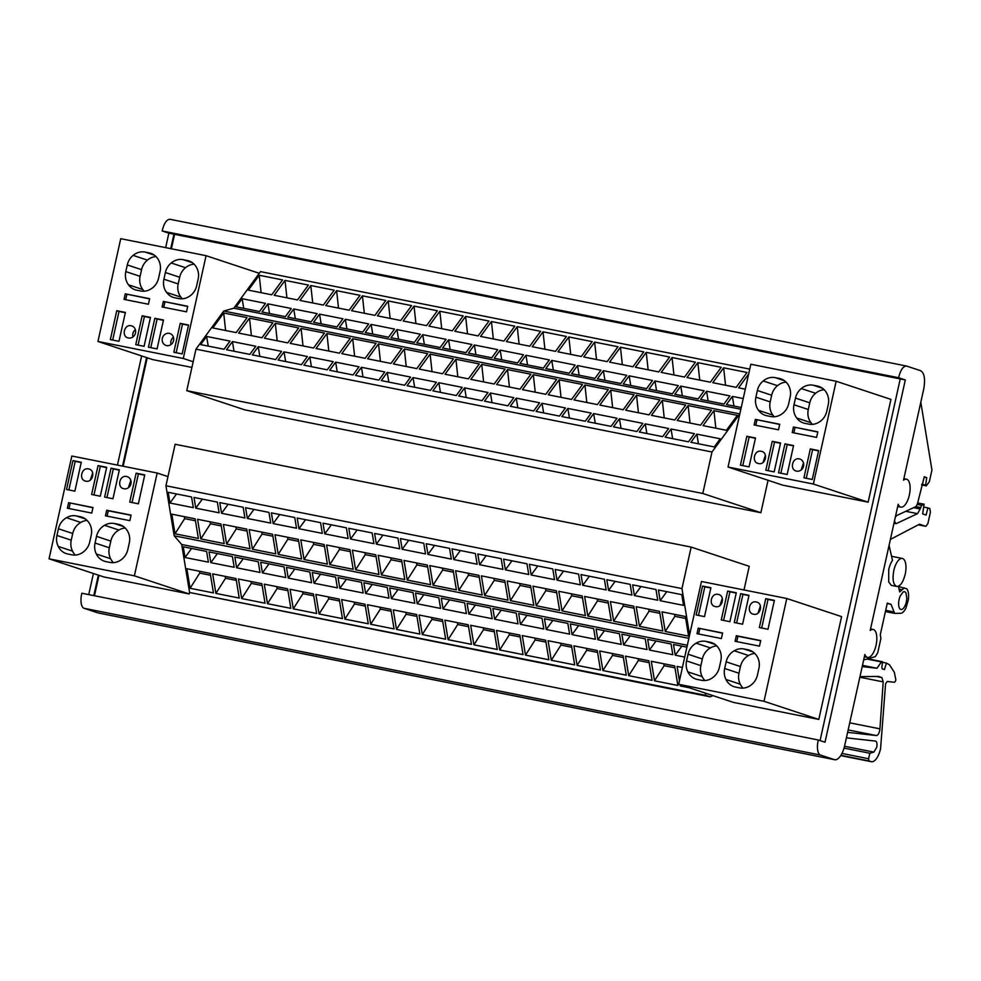<?xml version="1.0" encoding="UTF-8"?>
<svg xmlns="http://www.w3.org/2000/svg" width="981" height="981" viewBox="0 0 981 981"><rect width="100%" height="100%" fill="white"/><g stroke="black" fill="none" stroke-linecap="round" stroke-linejoin="round"><path stroke-width="1.47" d="M756.265 601.991C749.141 600.176 746.271 613.15 753.555 614.216C760.68 616.019 763.549 603.045 756.265 601.991L756.878 602.15M752.942 614.045L753.555 614.216M760.41 605.939L758.031 613.113M718.178 594.4C711.053 592.585 708.172 605.559 715.468 606.614C722.58 608.428 725.462 595.455 718.178 594.4L718.791 594.56M714.842 606.454L715.468 606.614M722.31 598.349L719.944 605.522M126.635 476.521C119.523 474.706 116.641 487.68 123.925 488.746A6.266 5.69 -71.7 0 0 127.26 476.68A6.266 5.69 -71.7 0 0 126.635 476.521M123.312 488.575L123.925 488.746M130.78 480.469L128.413 487.643M88.548 468.93C81.423 467.115 78.554 480.089 85.838 481.144C92.962 482.959 95.831 469.985 88.548 468.93L89.161 469.09M85.224 480.984L85.838 481.144M92.692 472.879L90.313 480.052M758.558 463.547C765.683 465.362 768.564 452.388 761.268 451.321C754.144 449.519 751.274 462.492 758.558 463.547L757.945 463.388M761.881 451.493L761.268 451.321M796.658 471.138A6.266 5.69 -71.7 0 0 799.981 459.083A6.266 5.69 -71.7 0 0 799.368 458.912C792.243 457.109 789.362 470.083 796.658 471.138L796.045 470.978M128.474 337.991A6.266 5.69 -71.7 0 0 131.797 325.925A6.266 5.69 -71.7 0 0 131.184 325.766C124.06 323.951 121.178 336.924 128.474 337.991L127.861 337.82M166.562 345.582A6.266 5.69 -71.7 0 0 169.885 333.515A6.266 5.69 -71.7 0 0 162.417 338.016A6.266 5.69 -71.7 0 0 166.562 345.582M906.751 366.109C903.293 365.876 900.57 369.739 898.608 377.722L905.316 379.941L825.009 742.225L818.289 739.993A13.035 5.432 101.3 0 0 818.154 740.618A13.035 5.432 101.3 0 0 820.521 755.051L834.365 759.625A16.873 7.026 101.3 0 0 834.708 759.723A16.873 7.026 101.3 0 0 844.666 745.683L864.874 654.523A14.249 5.935 101.3 0 0 867.584 657.405A14.249 5.935 101.3 0 0 876.045 645.302A14.249 5.935 101.3 0 0 873.151 629.459A14.249 5.935 101.3 0 0 870.208 630.464L898.179 504.283A14.249 5.935 101.3 0 0 900.889 507.14A14.249 5.935 101.3 0 0 909.338 495.049A14.249 5.935 101.3 0 0 906.456 479.194A14.249 5.935 101.3 0 0 903.526 480.187L923.71 389.138C925.451 379.12 924.409 372.964 920.583 370.683L906.481 366.036L170.289 219.352C166.831 219.106 164.121 222.981 162.147 230.964L168.855 233.184L165.654 247.641M905.389 604.946A9.111 3.801 101.3 0 0 906.37 601.758L906.849 598.398L905.917 592.732L904.715 591.666L903.243 591.85L900.092 596.166L899.111 599.354A9.111 3.801 101.3 0 0 898.645 602.714A9.111 3.801 101.3 0 0 899.577 608.379A9.111 3.801 101.3 0 0 900.779 609.446A9.111 3.801 101.3 0 0 900.963 609.495A9.111 3.801 101.3 0 0 902.25 609.262A9.111 3.801 101.3 0 0 905.389 604.946M889.068 545.387L892.489 560.396A14.286 5.947 101.3 0 0 888.737 569.556L888.7 581.978L891.337 585.363L896.609 586.43C893.188 584.639 892.256 579.354 893.814 570.574A14.286 5.947 101.3 0 1 902.287 558.447A14.286 5.947 101.3 0 1 902.397 558.471A14.286 5.947 101.3 0 1 905.193 574.326C903.047 582.481 900.178 586.515 896.609 586.43M840.729 755.578L871.116 761.636A15.402 6.426 101.3 0 0 871.435 761.722A15.402 6.426 101.3 0 0 880.582 748.65L885.573 683.843L887.204 681.452L894.206 682.236A2.808 1.177 101.3 0 0 895.837 679.833L894.316 672.23L889.46 664.775L886.419 663.07L884.457 669.594L882.238 668.858L881.858 667.423L882.471 661.758L867.903 658.754M871.116 761.636L868.958 760.925L868.602 758.742L869.816 753.249L873.85 752.108L876.683 747.363A5.616 2.342 101.3 0 0 875.555 741.096A5.616 2.342 101.3 0 0 875.469 741.084L846.395 737.847M848.148 729.925L876.389 735.554C877.762 735.443 878.853 733.849 879.65 730.771A5.616 2.342 101.3 0 0 879.932 728.846L883.194 681.881L881.894 677.577L878.412 676.424L859.969 676.645M148.695 622.996L783.574 749.509A17.094 7.125 101.3 0 1 783.476 749.484L148.597 622.96A17.094 7.125 101.3 0 0 148.695 622.996L97.904 612.867A16.873 7.026 101.3 0 0 98.247 612.966A16.873 7.026 101.3 0 0 98.615 613.015M170.731 248.647L173.944 234.201L900.239 378.936L820.067 740.581M887.192 603.573L891.067 604.345L887.302 603.094L880.288 634.732L880.901 638.472L877.762 652.659L875.383 656.632L863.66 659.955M891.067 604.345L894.635 613.395L885.426 611.555M898.449 586.515L906.738 588.784C908.455 590.918 908.97 594.694 908.296 600.09L905.904 608.134C904.237 611.457 902.508 613.174 900.705 613.284L894.635 613.395M904.372 587.877L899.687 591.935L898.388 586.246M890.392 539.403L919.455 524.222L925.868 526.343L918.277 524.835M913.569 507.668L920.166 508.98L921.723 505.301L924.077 504.197L922.655 513.934L926.076 515.062L927.94 507.913L929.816 508.526L930.417 512.18L927.891 523.572L925.868 526.343M920.166 508.98L917.542 513.652L896.07 523.695L894.439 521.132M895.322 517.183L896.634 515.589L915.96 506.552L917.407 503.976L924.274 476.803L926.726 477.612L924.163 477.109M920.803 402.222L931.95 470.022L929.363 481.659L926.285 485.889L925.647 485.031L926.726 477.612M876.389 735.554L847.621 732.341M862.201 666.59L877.014 668.257L881.661 661.488M927.94 507.913L923.661 507.054M924.077 504.197L917.64 502.922M921.723 505.301L917.174 504.393M925.647 485.031L921.772 484.258M869.816 753.249L844.028 748.111M868.602 758.742L841.956 753.42M926.285 485.889L921.625 484.957M868.958 760.925L840.889 755.333M882.422 662.273L886.419 663.07M877.014 668.257L862.471 665.351M881.097 661.856L866.922 659.036M898.608 377.722L162.147 230.964M173.944 234.201L168.855 233.184M905.316 379.941L900.239 378.936M818.289 739.993L81.84 593.235A13.035 5.432 101.3 0 0 81.693 593.861A13.035 5.432 101.3 0 0 84.072 608.294L97.904 612.867M920.497 507.508L915.886 506.588M893.863 612.622L885.561 610.967M259.254 273.294L206.059 255.685L120.737 238.69L97.941 341.474L152.729 359.61L191.92 367.421M97.941 341.474L183.275 358.482L193.171 361.756M206.059 255.685L183.275 358.482M180.234 323.35L173.833 352.253L182.159 353.908L188.573 325.018L180.234 323.35L182.503 324.11L176.163 352.719M188.499 325.3L182.503 324.11M173.416 337.305A6.266 5.69 -71.7 0 0 171.037 344.478M157.07 348.905L163.484 320.014L154.839 318.298L148.438 347.188L157.07 348.905M154.839 318.298L157.107 319.046L150.767 347.654M163.41 320.296L157.107 319.046M194.115 264.183A15.904 14.433 -71.7 0 0 185.507 267.715L171.209 262.982A15.819 14.359 -71.7 0 0 165.372 272.534L163.901 279.193A15.819 14.359 -71.7 0 0 166.598 292.412A15.635 14.188 -71.7 0 0 173.245 297.366A15.635 14.188 -71.7 0 0 174.777 297.77L178.836 298.58A15.635 14.188 -71.7 0 0 188.597 296.789A15.819 14.359 -71.7 0 0 196.678 285.729L198.162 279.058A15.819 14.359 -71.7 0 0 196.862 268.095A15.904 14.433 -71.7 0 0 188.843 260.897A15.904 14.433 -71.7 0 0 187.285 260.492L183.214 259.683A15.904 14.433 -71.7 0 0 171.209 262.982M185.507 267.715A15.819 14.359 -71.7 0 0 179.67 277.255L178.186 283.926A15.819 14.359 -71.7 0 0 180.896 297.133L166.598 292.412M180.896 297.133A15.635 14.188 -71.7 0 0 182.282 298.8M135.317 329.714A6.266 5.69 -71.7 0 0 132.95 336.888M142.147 315.759L135.746 344.662L144.072 346.318L150.473 317.427L142.147 315.759L144.415 316.52L138.076 345.116M150.412 317.709L144.415 316.52M116.751 310.707L110.35 339.598L118.983 341.314L125.384 312.424L116.751 310.707L119.02 311.455L112.68 340.064M125.323 312.706L119.02 311.455M156.016 256.593A15.904 14.433 -71.7 0 0 147.42 260.124A15.819 14.359 -71.7 0 0 141.571 269.665L140.099 276.335A15.819 14.359 -71.7 0 0 142.797 289.542L128.511 284.809A15.635 14.188 -71.7 0 0 135.145 289.775A15.635 14.188 -71.7 0 0 136.678 290.18L140.749 290.989A15.635 14.188 -71.7 0 0 150.51 289.199A15.819 14.359 -71.7 0 0 158.591 278.138L160.062 271.467A15.819 14.359 -71.7 0 0 158.775 260.505A15.904 14.433 -71.7 0 0 150.743 253.306A15.904 14.433 -71.7 0 0 149.186 252.902L145.127 252.092A15.904 14.433 -71.7 0 0 133.122 255.391A15.819 14.359 -71.7 0 0 127.285 264.931L125.801 271.602A15.819 14.359 -71.7 0 0 128.511 284.809M142.797 289.542A15.635 14.188 -71.7 0 0 144.195 291.21M147.42 260.124L133.122 255.391M125.261 293.834L149.639 298.69L148.413 304.245L124.035 299.389L125.261 293.834L149.603 298.898M126.856 294.361L125.666 299.72M187.739 306.28L186.5 311.835L162.123 306.979L163.361 301.425L187.739 306.28M163.361 301.425L187.69 306.489M164.943 301.952L163.753 307.311M836.155 381.253L750.821 364.245L728.037 467.042L782.826 485.178L868.148 502.174L890.944 399.39L836.155 381.253L813.359 484.038L868.148 502.174M728.037 467.042L813.359 484.038M810.331 448.918L803.93 477.808L812.256 479.476L818.657 450.573L810.331 448.918L812.599 449.666L806.259 478.274M818.595 450.868L812.599 449.666M803.513 462.873L801.134 470.034M787.167 474.473L793.568 445.582L784.935 443.853L778.534 472.756L787.167 474.473M784.935 443.853L787.203 444.614L780.864 473.21M793.506 445.865L787.203 444.614M824.199 389.739A15.904 14.433 -71.7 0 0 815.603 393.283L801.305 388.55A15.819 14.359 -71.7 0 0 795.468 398.09L793.985 404.761A15.819 14.359 -71.7 0 0 796.695 417.967A15.635 14.188 -71.7 0 0 803.341 422.934A15.635 14.188 -71.7 0 0 804.874 423.338L808.933 424.148A15.635 14.188 -71.7 0 0 818.694 422.357A15.819 14.359 -71.7 0 0 826.775 411.297L828.258 404.626A15.819 14.359 -71.7 0 0 826.958 393.663A15.904 14.433 -71.7 0 0 818.939 386.465A15.904 14.433 -71.7 0 0 817.369 386.048L813.31 385.239A15.904 14.433 -71.7 0 0 801.305 388.55M815.603 393.283A15.819 14.359 -71.7 0 0 809.766 402.823L808.283 409.494A15.819 14.359 -71.7 0 0 810.98 422.701L796.695 417.967M810.98 422.701A15.635 14.188 -71.7 0 0 812.378 424.368M765.413 455.282L763.046 462.443M772.243 441.327L765.83 470.218L774.168 471.886L780.569 442.983L772.243 441.327L774.512 442.075L768.16 470.684M780.508 443.277L774.512 442.075M746.848 436.263L740.434 465.153L749.067 466.882L755.48 437.992L746.848 436.263L749.116 437.023L742.776 465.619M755.419 438.274L749.116 437.023M786.112 382.149A15.904 14.433 -71.7 0 0 777.504 385.68A15.819 14.359 -71.7 0 0 771.667 395.233L770.195 401.903A15.819 14.359 -71.7 0 0 772.893 415.11L758.595 410.377A15.635 14.188 -71.7 0 0 765.241 415.331A15.635 14.188 -71.7 0 0 766.774 415.736L770.833 416.545A15.635 14.188 -71.7 0 0 780.594 414.767A15.819 14.359 -71.7 0 0 788.687 403.706L790.159 397.035A15.819 14.359 -71.7 0 0 788.871 386.073A15.904 14.433 -71.7 0 0 780.839 378.874A15.904 14.433 -71.7 0 0 779.282 378.458L775.223 377.648A15.904 14.433 -71.7 0 0 763.218 380.959A15.819 14.359 -71.7 0 0 757.369 390.499L755.897 397.17A15.819 14.359 -71.7 0 0 758.595 410.377M772.893 415.11A15.635 14.188 -71.7 0 0 774.279 416.766M777.504 385.68L763.218 380.959M755.358 419.402L779.736 424.258L778.509 429.813L754.119 424.957L755.358 419.402L779.687 424.454M756.94 419.917L755.762 425.276M817.823 431.848L816.597 437.403L792.219 432.547L793.445 426.993L817.823 431.848M793.445 426.993L817.786 432.045M795.039 427.52L793.85 432.866M189.554 592.23L189.174 593.959L134.372 575.822L157.168 473.026L167.972 476.607M134.372 575.822L49.05 558.814L103.839 576.951L189.174 593.959M157.168 473.026L71.834 456.018L49.05 558.814M74.875 491.15L81.276 462.259L72.95 460.592L66.536 489.482L74.875 491.15M72.95 460.592L75.218 461.352L68.878 489.948M81.215 462.541L75.218 461.352M98.039 465.595L91.625 494.485L100.27 496.214L106.671 467.312L98.039 465.595L100.307 466.343L93.968 494.951M106.61 467.606L100.307 466.343M83.9 551.518A15.819 14.359 -71.7 0 0 89.737 541.978L91.208 535.307A15.819 14.359 -71.7 0 0 88.511 522.1A15.635 14.188 -71.7 0 0 81.864 517.134A15.635 14.188 -71.7 0 0 80.332 516.729L76.273 515.92A15.635 14.188 -71.7 0 0 66.512 517.71A15.819 14.359 -71.7 0 0 58.431 528.771L56.947 535.442A15.819 14.359 -71.7 0 0 58.247 546.405A15.904 14.433 -71.7 0 0 66.267 553.603A15.904 14.433 -71.7 0 0 67.824 554.02L71.895 554.829A15.904 14.433 -71.7 0 0 83.9 551.518M87.125 520.433A15.635 14.188 -71.7 0 0 80.81 522.444A15.819 14.359 -71.7 0 0 72.717 533.505L71.245 540.175A15.819 14.359 -71.7 0 0 72.533 551.138L58.247 546.405M72.533 551.138A15.904 14.433 -71.7 0 0 75.292 555.05M80.81 522.444L66.512 517.71M112.962 498.74L119.363 469.85L111.037 468.182L104.636 497.085L112.962 498.74M111.037 468.182L113.306 468.943L106.966 497.539M119.302 470.132L113.306 468.943M138.358 503.805L144.759 474.902L136.126 473.185L129.725 502.076L138.358 503.805M136.126 473.185L138.395 473.933L132.055 502.542M144.698 475.196L138.395 473.933M126.598 529.691A15.635 14.188 -71.7 0 0 119.964 524.725A15.635 14.188 -71.7 0 0 118.431 524.32L114.36 523.511A15.635 14.188 -71.7 0 0 104.599 525.301A15.819 14.359 -71.7 0 0 96.518 536.362L95.047 543.033A15.819 14.359 -71.7 0 0 96.334 553.995A15.904 14.433 -71.7 0 0 104.366 561.193A15.904 14.433 -71.7 0 0 105.923 561.61L109.982 562.42A15.904 14.433 -71.7 0 0 121.987 559.109A15.819 14.359 -71.7 0 0 127.824 549.568L129.308 542.898A15.819 14.359 -71.7 0 0 126.598 529.691M125.212 528.023A15.635 14.188 -71.7 0 0 118.897 530.034A15.819 14.359 -71.7 0 0 110.816 541.095L109.332 547.766A15.819 14.359 -71.7 0 0 110.632 558.729L96.334 553.995M110.632 558.729A15.904 14.433 -71.7 0 0 113.379 562.64M118.897 530.034L104.599 525.301M106.696 510.255L131.074 515.111L129.848 520.666L105.47 515.81L106.696 510.255L108.29 510.782L107.101 516.141M131.037 515.307L108.29 510.782M67.37 508.219L68.609 502.664L92.987 507.52L91.748 513.075L67.37 508.219M92.937 507.717L68.609 502.664M70.191 503.192L69.001 508.55M841.588 616.632L818.792 719.429L764.003 701.292L786.787 598.496L841.588 616.632M764.003 701.292L678.68 684.284L733.469 702.421L818.792 719.429M786.787 598.496L701.464 581.488L678.68 684.284M704.493 616.62L710.906 587.729L702.568 586.062L696.167 614.952L704.493 616.62M702.568 586.062L704.836 586.81L698.497 615.418M710.833 588.011L704.836 586.81M727.657 591.065L721.256 619.955L729.889 621.684L736.302 592.782L727.657 591.065L729.925 591.813L723.586 620.421M736.228 593.076L729.925 591.813M713.518 676.988A15.819 14.359 -71.7 0 0 719.355 667.448L720.839 660.777A15.819 14.359 -71.7 0 0 718.141 647.57A15.635 14.188 -71.7 0 0 711.495 642.604A15.635 14.188 -71.7 0 0 709.962 642.199L705.903 641.39A15.635 14.188 -71.7 0 0 696.142 643.18A15.819 14.359 -71.7 0 0 688.049 654.241L686.577 660.912A15.819 14.359 -71.7 0 0 687.865 671.875A15.904 14.433 -71.7 0 0 695.897 679.073A15.904 14.433 -71.7 0 0 697.454 679.49L701.513 680.299A15.904 14.433 -71.7 0 0 713.518 676.988M716.743 645.903A15.635 14.188 -71.7 0 0 710.428 647.914A15.819 14.359 -71.7 0 0 702.347 658.974L700.863 665.645A15.819 14.359 -71.7 0 0 702.163 676.608L687.865 671.875M702.163 676.608A15.904 14.433 -71.7 0 0 704.922 680.52M710.428 647.914L696.142 643.18M742.592 624.21L748.993 595.32L740.667 593.652L734.254 622.543L742.592 624.21M740.667 593.652L742.936 594.412L736.596 623.009M748.932 595.602L742.936 594.412M767.988 629.275L774.389 600.372L765.756 598.655L759.343 627.546L767.988 629.275M765.756 598.655L768.025 599.403L761.685 628.012M774.328 600.666L768.025 599.403M756.228 655.161A15.635 14.188 -71.7 0 0 749.582 650.195A15.635 14.188 -71.7 0 0 748.049 649.79L743.99 648.981A15.635 14.188 -71.7 0 0 734.229 650.771A15.819 14.359 -71.7 0 0 726.148 661.832L724.665 668.502A15.819 14.359 -71.7 0 0 725.965 679.465A15.904 14.433 -71.7 0 0 733.984 686.663A15.904 14.433 -71.7 0 0 735.542 687.08L739.613 687.889A15.904 14.433 -71.7 0 0 751.618 684.579A15.819 14.359 -71.7 0 0 757.455 675.038L758.926 668.368A15.819 14.359 -71.7 0 0 756.228 655.161M754.843 653.493A15.635 14.188 -71.7 0 0 748.528 655.504A15.819 14.359 -71.7 0 0 740.434 666.565L738.963 673.236A15.819 14.359 -71.7 0 0 740.25 684.198L725.965 679.465M740.25 684.198A15.904 14.433 -71.7 0 0 743.009 688.11M748.528 655.504L734.229 650.771M736.326 635.725L760.704 640.581L759.466 646.136L735.088 641.28L736.326 635.725L737.908 636.252L736.719 641.611M760.655 640.777L737.908 636.252M697 633.689L698.227 628.134L722.605 632.99L721.378 638.545L697 633.689M722.568 633.186L698.227 628.134M699.821 628.662L698.631 634.02M712.954 695.627L710.232 696.841L189.591 592.487L181.706 544.492L174.164 535.773L165.936 485.754L175.133 444.27L691.164 547.091L749.239 566.319L744.003 589.973M402.161 549.286L400.407 538.581L423.767 543.241L425.533 553.946L402.161 549.286L408.758 540.249M407.225 580.065L404 560.433L427.36 565.093L430.585 584.713L407.225 580.065L416.876 564.909L427.691 567.067M416.876 564.909L416.545 562.935M376.361 544.148L374.607 533.443L397.967 538.103L399.733 548.808L376.361 544.148L382.946 535.111M381.425 574.915L378.2 555.295L401.56 559.955L404.785 579.575L381.425 574.915L391.063 559.771L401.891 561.929M391.063 559.771L390.745 557.797M350.56 539.01L348.807 528.305L372.167 532.953L373.933 543.658L350.56 539.01L357.145 529.961M355.625 569.777L352.4 550.157L375.76 554.817L378.985 574.437L355.625 569.777L365.263 554.621L376.079 556.779M365.263 554.621L364.944 552.659M324.76 533.86L323.007 523.155L346.367 527.815L348.12 538.52L324.76 533.86L331.345 524.823M329.824 564.639L326.599 545.019L349.959 549.667L353.185 569.299L329.824 564.639L339.463 549.483L350.278 551.641M339.463 549.483L339.144 547.508M298.96 528.722L297.206 518.017L320.566 522.677L322.32 533.382L298.96 528.722L305.545 519.685M304.024 559.501L300.799 539.869L324.159 544.529L327.384 564.149L304.024 559.501L313.662 544.345L324.478 546.503M313.662 544.345L313.344 542.37M273.159 523.584L271.394 512.879L294.766 517.527L296.52 528.232L273.159 523.584L279.744 514.535M278.224 554.351L274.987 534.731L298.359 539.391L301.584 559.011L278.224 554.351L287.862 539.207L298.678 541.353M287.862 539.207L287.543 537.232M247.359 518.434L245.593 507.741L268.966 512.389L270.719 523.094L247.359 518.434L253.944 509.397M252.411 549.213L249.186 529.593L272.559 534.24L275.784 553.873L252.411 549.213L262.062 534.056L272.877 536.215M262.062 534.056L261.743 532.094M221.559 513.296L219.793 502.591L243.165 507.251L244.919 517.956L221.559 513.296L228.144 504.259M226.611 544.075L223.386 524.443L246.758 529.102L249.983 548.722L226.611 544.075L236.262 528.918L247.077 531.077M236.262 528.918L235.931 526.944M195.759 508.158L193.993 497.453L217.353 502.113L219.119 512.805L195.759 508.158L202.344 499.121M200.811 538.925L197.586 519.305L220.946 523.964L224.183 543.584L200.811 538.925L210.461 523.78L221.277 525.926M210.461 523.78L210.13 521.806M169.958 503.02L168.192 492.315L191.553 496.962L193.318 507.668L169.958 503.02L176.543 493.97M175.01 533.787L171.785 514.167L195.145 518.814L198.383 538.446L175.01 533.787L184.661 518.63L195.477 520.788M184.661 518.63L184.33 516.668M415.478 593.064L438.838 597.723L440.592 608.428L417.232 603.769L415.478 593.064M417.232 603.769L423.817 594.731M422.296 634.548L419.083 615.001L442.443 619.661L445.656 639.195L422.296 634.548L431.934 619.391L442.75 621.549M431.934 619.391L431.628 617.503M389.665 587.926L413.038 592.585L414.791 603.278L391.431 598.631L389.665 587.926M391.431 598.631L398.016 589.581M396.496 629.397L393.283 609.863L416.643 614.523L419.856 634.057L396.496 629.397L406.134 614.253L416.95 616.399M406.134 614.253L405.827 612.365M363.865 582.788L387.237 587.435L388.991 598.14L365.631 593.48L363.865 582.788M365.631 593.48L372.216 584.443M370.683 624.259L367.483 604.725L390.843 609.373L394.055 628.919L370.683 624.259L380.334 609.103L391.149 611.261M380.334 609.103L380.027 607.214M338.065 577.637L361.437 582.297L363.191 593.002L339.831 588.342L338.065 577.637M339.831 588.342L346.416 579.305M344.883 619.121L341.67 599.575L365.042 604.235L368.255 623.769L344.883 619.121L354.533 603.965L365.349 606.123M354.533 603.965L354.227 602.076M312.265 572.499L335.625 577.159L337.39 587.864L314.03 583.205L312.265 572.499M314.03 583.205L320.615 574.167M319.083 613.971L315.87 594.437L339.242 599.097L342.455 618.631L319.083 613.971L328.733 598.827L339.549 600.985M328.733 598.827L328.427 596.939M286.464 567.361L309.824 572.009L311.59 582.714L288.23 578.067L286.464 567.361M288.23 578.067L294.815 569.017M293.282 608.833L290.069 589.299L313.442 593.946L316.642 613.493L293.282 608.833L302.933 593.677L313.748 595.835M302.933 593.677L302.614 591.801M260.664 562.211L284.024 566.871L285.79 577.576L262.43 572.916L260.664 562.211M262.43 572.916L269.015 563.879M267.482 603.695L264.269 584.149L287.629 588.808L290.842 608.355L267.482 603.695L277.132 588.539L287.948 590.697M277.132 588.539L276.814 586.65M234.864 557.073L258.224 561.733L259.99 572.438L236.617 567.778L234.864 557.073M236.617 567.778L243.214 558.741M241.682 598.557L238.469 579.011L261.829 583.67L265.042 603.205L241.682 598.557L251.332 583.401L262.148 585.559M251.332 583.401L251.013 581.512M209.063 551.935L232.423 556.583L234.189 567.288L210.817 562.64L209.063 551.935M210.817 562.64L217.402 553.591M215.881 593.407L212.669 573.873L236.029 578.532L239.241 598.067L215.881 593.407L225.52 578.263L236.347 580.409M225.52 578.263L225.213 576.374M183.263 546.797L206.623 551.445L208.389 562.15L185.017 557.49L183.263 546.797M185.017 557.49L191.602 548.453M190.081 588.269L186.868 568.735L210.228 573.382L213.441 592.929L190.081 588.269L199.719 573.112L210.535 575.271M199.719 573.112L199.413 571.224M689.594 635.014L681.967 588.588L691.164 547.091M710.232 696.841L705.621 695.321L705.253 693.077M681.967 588.588L165.936 485.754M705.621 695.321L189.591 592.487M174.164 535.773L688.858 638.337M660.176 600.703L658.423 589.998L681.783 594.658L683.549 605.363L660.176 600.703L666.761 591.666M688.601 636.129L665.241 631.482L662.016 611.85L685.376 616.509L688.601 636.129M634.376 595.565L632.622 584.86L655.982 589.52L657.748 600.225L634.376 595.565L640.961 586.528M662.8 630.991L639.44 626.332L636.215 606.712L659.575 611.371L662.8 630.991M608.576 590.427L606.822 579.722L630.182 584.369L631.936 595.075L608.576 590.427L615.161 581.377M637 625.853L613.64 621.194L610.415 601.574L633.775 606.221L637 625.853M582.775 585.277L581.022 574.572L604.382 579.231L606.135 589.937L582.775 585.277L589.36 576.239M611.2 620.703L587.84 616.056L584.615 596.423L607.975 601.083L611.2 620.703M556.975 580.139L555.209 569.434L578.582 574.093L580.335 584.799L556.975 580.139L563.56 571.101M585.399 615.565L562.039 610.905L558.802 591.285L582.174 595.945L585.399 615.565M531.175 575.001L529.409 564.296L552.781 568.943L554.535 579.648L531.175 575.001L537.76 565.951M559.599 610.427L536.227 605.768L533.002 586.148L556.374 590.807L559.599 610.427M505.374 569.851L503.609 559.145L526.981 563.805L528.734 574.51L505.374 569.851L511.959 560.813M533.799 605.289L510.427 600.63L507.202 581.01L530.574 585.657L533.799 605.289M479.574 564.713L477.808 554.007L501.168 558.667L502.934 569.372L479.574 564.713L486.159 555.675M507.999 600.139L484.626 595.492L481.401 575.859L504.761 580.519L507.999 600.139M453.774 559.575L452.008 548.87L475.368 553.529L477.134 564.222L453.774 559.575L460.359 550.525M482.186 595.001L458.826 590.341L455.601 570.721L478.961 575.381L482.186 595.001M427.974 554.424L426.208 543.732L449.568 548.379L451.334 559.084L427.974 554.424L434.558 545.387M456.386 589.863L433.026 585.203L429.801 565.583L453.161 570.231L456.386 589.863M181.706 544.492L687.325 645.253M684.713 657.074L675.247 655.185L673.481 644.48L686.908 647.153M688.92 687.681L680.311 685.964L680.103 684.763M679.453 680.777L677.098 666.418L682.396 667.472M649.447 650.047L647.681 639.342L671.053 644.002L672.807 654.695L649.447 650.047L656.031 640.998M677.871 685.474L654.499 680.814L651.298 661.28L674.658 665.94L677.871 685.474M623.646 644.897L621.88 634.204L645.253 638.852L647.006 649.557L623.646 644.897L630.231 635.86M652.071 680.336L628.698 675.676L625.486 656.142L648.858 660.789L652.071 680.336M597.846 639.759L596.08 629.054L619.44 633.714L621.206 644.419L597.846 639.759L604.431 630.722M626.27 675.186L602.898 670.538L599.685 650.992L623.058 655.651L626.27 675.186M572.046 634.621L570.28 623.916L593.64 628.576L595.406 639.281L572.046 634.621L578.631 625.584M600.458 670.048L577.098 665.388L573.885 645.854L597.257 650.513L600.458 670.048M546.245 629.483L544.48 618.778L567.84 623.426L569.605 634.131L546.245 629.483L552.83 620.433M574.658 664.91L551.297 660.25L548.085 640.716L571.445 645.363L574.658 664.91M520.433 624.333L518.679 613.628L542.039 618.288L543.805 628.993L520.433 624.333L527.03 615.295M548.857 659.759L525.497 655.112L522.284 635.565L545.644 640.225L548.857 659.759M494.632 619.195L492.879 608.49L516.239 613.15L518.005 623.855L494.632 619.195L501.217 610.157M523.057 654.621L499.697 649.962L496.484 630.427L519.844 635.087L523.057 654.621M468.832 614.057L467.079 603.352L490.439 607.999L492.204 618.704L468.832 614.057L475.417 605.007M497.257 649.483L473.897 644.824L470.684 625.289L494.044 629.937L497.257 649.483M443.032 608.907L441.278 598.202L464.638 602.861L466.392 613.566L443.032 608.907L449.617 599.869M471.456 644.345L448.096 639.686L444.884 620.139L468.244 624.799L471.456 644.345M665.241 631.482L674.879 616.326L685.707 618.484M674.879 616.326L674.56 614.351M639.44 626.332L649.079 611.188L659.894 613.333M649.079 611.188L648.76 609.213M613.64 621.194L623.278 606.037L634.094 608.195M623.278 606.037L622.96 604.075M587.84 616.056L597.478 600.899L608.294 603.057M597.478 600.899L597.159 598.925M562.039 610.905L571.678 595.761L582.493 597.92M571.678 595.761L571.359 593.787M536.227 605.768L545.877 590.623L556.693 592.769M545.877 590.623L545.559 588.649M510.427 600.63L520.077 585.473L530.893 587.631M520.077 585.473L519.746 583.511M484.626 595.492L494.277 580.335L505.092 582.493M494.277 580.335L493.946 578.361M458.826 590.341L468.477 575.197L479.292 577.343M468.477 575.197L468.145 573.223M433.026 585.203L442.676 570.047L453.492 572.205M442.676 570.047L442.345 568.085M675.247 655.185L681.832 646.148M680.311 685.964L680.9 685.02M654.499 680.814L664.149 665.67L674.965 667.816M664.149 665.67L663.843 663.781M628.698 675.676L638.349 660.52L649.164 662.678M638.349 660.52L638.042 658.631M602.898 670.538L612.549 655.382L623.364 657.54M612.549 655.382L612.242 653.493M577.098 665.388L586.748 650.244L597.564 652.39M586.748 650.244L586.43 648.355M551.297 660.25L560.948 645.093L571.764 647.252M560.948 645.093L560.629 643.217M525.497 655.112L535.148 639.955L545.963 642.114M535.148 639.955L534.829 638.067M499.697 649.962L509.335 634.817L520.163 636.976M509.335 634.817L509.029 632.929M473.897 644.824L483.535 629.679L494.35 631.825M483.535 629.679L483.228 627.791M448.096 639.686L457.735 624.529L468.55 626.687M457.735 624.529L457.428 622.641M749.742 369.114L260.48 271.614L233.834 308.181L223.729 311.051L195.967 349.162L186.77 390.659L244.845 409.874L760.876 512.707L702.801 493.48L186.77 390.659M229.995 341.094L224.048 349.248L200.688 344.601L206.623 336.446L229.995 341.094M206.623 336.446L208.217 346.097M223.705 313L247.065 317.648L236.176 332.608L212.816 327.948L223.705 313L225.605 330.499M255.796 346.244L249.848 354.399L226.488 349.739L232.423 341.584L255.796 346.244M232.423 341.584L234.018 351.235M249.505 318.138L272.877 322.798L261.976 337.746L238.616 333.086L249.505 318.138L251.406 335.637M281.596 351.382L275.649 359.536L252.289 354.877L258.236 346.722L281.596 351.382M258.236 346.722L259.818 356.385M275.305 323.276L298.678 327.936L287.776 342.884L264.416 338.224L275.305 323.276L277.206 340.775M307.396 356.52L301.449 364.674L278.089 360.027L284.036 351.86L307.396 356.52M284.036 351.86L285.618 361.523M301.106 328.427L324.478 333.074L313.589 348.022L290.217 343.375L301.106 328.427L303.006 345.925M333.197 361.658L327.262 369.825L303.889 365.165L309.837 357.01L333.197 361.658M309.837 357.01L311.418 366.661M326.918 333.565L350.278 338.212L339.389 353.172L316.017 348.513L326.918 333.565L328.819 351.063M358.997 366.808L353.062 374.963L329.69 370.303L335.637 362.148L358.997 366.808M335.637 362.148L337.219 371.799M352.719 338.703L376.079 343.362L365.19 358.31L341.817 353.65L352.719 338.703L354.619 356.201M384.797 371.946L378.862 380.101L355.49 375.441L361.437 367.286L384.797 371.946M361.437 367.286L363.019 376.949M378.519 343.84L401.879 348.5L390.99 363.448L367.63 358.801L378.519 343.84L380.42 361.351M410.598 377.084L404.663 385.239L381.302 380.591L387.237 372.437L410.598 377.084M387.237 372.437L388.819 382.087M404.319 348.991L427.679 353.638L416.79 368.598L393.43 363.939L404.319 348.991L406.22 366.489M436.398 382.234L430.463 390.389L407.103 385.729L413.038 377.575L436.398 382.234M413.038 377.575L414.632 387.225M430.119 354.129L453.48 358.788L442.59 373.736L419.23 369.077L430.119 354.129L432.02 371.627M462.198 387.372L456.263 395.527L432.903 390.867L438.838 382.713L462.198 387.372M438.838 382.713L440.432 392.375M455.92 359.267L479.28 363.926L468.391 378.874L445.031 374.227L455.92 359.267L457.82 376.765M259.56 311.517L236.2 306.857L242.135 298.702L265.508 303.362L259.56 311.517M242.135 298.702L243.729 308.353M259.217 275.256L282.577 279.916L271.737 294.803L248.377 290.143L259.217 275.256L261.105 292.681M285.361 316.655L262.001 311.995L267.936 303.84L291.308 308.5L285.361 316.655M267.936 303.84L269.53 313.503M285.017 280.394L308.377 285.054L297.537 299.941L274.177 295.281L285.017 280.394L286.918 297.819M311.161 321.793L287.801 317.145L293.736 308.978L317.108 313.638L311.161 321.793M293.736 308.978L295.33 318.641M310.818 285.545L334.19 290.192L323.338 305.079L299.978 300.431L310.818 285.545L312.718 302.957M336.961 326.943L313.601 322.283L319.548 314.128L342.909 318.776L336.961 326.943M319.548 314.128L321.13 323.779M336.618 290.683L359.99 295.33L349.138 310.217L325.778 305.569L336.618 290.683L338.519 308.108M362.762 332.081L339.401 327.421L345.349 319.266L368.709 323.926L362.762 332.081M345.349 319.266L346.931 328.917M362.418 295.821L385.791 300.48L374.938 315.367L351.578 310.707L362.418 295.821L364.319 313.246M388.574 337.219L365.202 332.559L371.149 324.404L394.509 329.064L388.574 337.219M371.149 324.404L372.731 334.067M388.231 300.959L411.591 305.618L400.739 320.505L377.378 315.845L388.231 300.959L390.119 318.384M414.374 342.357L391.002 337.709L396.949 329.555L420.309 334.202L414.374 342.357M396.949 329.555L398.531 339.205M414.031 306.109L437.391 310.756L426.551 325.643L403.179 320.995L414.031 306.109L415.919 323.534M440.175 347.507L416.802 342.847L422.75 334.693L446.11 339.352L440.175 347.507M422.75 334.693L424.332 344.343M439.831 311.247L463.191 315.907L452.351 330.793L428.979 326.133L439.831 311.247L441.72 328.672M465.975 352.645L442.615 347.985L448.55 339.831L471.91 344.49L465.975 352.645M448.55 339.831L450.132 349.494M465.632 316.385L488.992 321.045L478.152 335.931L454.779 331.271L465.632 316.385L467.52 333.81M491.775 357.783L468.415 353.135L474.35 344.981L497.71 349.628L491.775 357.783M474.35 344.981L475.944 354.632M491.432 321.535L514.792 326.183L503.952 341.069L480.592 336.422L491.432 321.535L493.32 338.96M739.821 413.872L711.998 451.996L702.801 493.48M760.876 512.707L768.062 480.285M195.967 349.162L711.998 451.996M739.748 413.884L223.729 311.051M488.011 392.51L482.063 400.665L458.703 396.017L464.638 387.863L488.011 392.51M481.72 364.417L505.08 369.064L494.191 384.012L470.831 379.365L481.72 364.417L483.621 381.916M513.811 397.661L507.864 405.815L484.504 401.155L490.439 393.001L513.811 397.661M507.52 369.555L530.88 374.215L519.991 389.163L496.631 384.503L507.52 369.555L509.421 387.054M539.611 402.799L533.664 410.953L510.304 406.293L516.239 398.139L539.611 402.799M533.321 374.693L556.693 379.353L545.792 394.301L522.432 389.641L533.321 374.693L535.221 392.192M565.412 407.937L559.464 416.091L536.104 411.431L542.052 403.277L565.412 407.937M559.121 379.831L582.493 384.491L571.592 399.439L548.232 394.791L559.121 379.831L561.022 397.342M591.212 413.075L585.265 421.229L561.905 416.582L567.852 408.427L591.212 413.075M584.921 384.981L608.294 389.629L597.404 404.589L574.032 399.929L584.921 384.981L586.822 402.48M617.012 418.225L611.077 426.379L587.705 421.72L593.652 413.565L617.012 418.225M610.734 390.119L634.094 394.779L623.205 409.727L599.832 405.067L610.734 390.119L612.635 407.618M642.813 423.363L636.877 431.517L613.505 426.858L619.452 418.703L642.813 423.363M636.534 395.257L659.894 399.917L649.005 414.865L625.633 410.217L636.534 395.257L638.435 412.756M668.613 428.501L662.678 436.655L639.305 432.008L645.253 423.853L668.613 428.501M662.334 400.407L685.694 405.055L674.805 420.015L651.445 415.355L662.334 400.407L664.235 417.906M694.413 433.651L688.478 441.806L665.118 437.146L671.053 428.991L694.413 433.651M688.135 405.545L711.495 410.205L700.606 425.153L677.246 420.493L688.135 405.545L690.035 423.044M720.213 438.789L714.278 446.944L690.918 442.284L696.853 434.129L720.213 438.789M713.935 410.683L737.295 415.343L726.406 430.291L703.046 425.631L713.935 410.683L715.836 428.182M740.851 409.224L233.834 308.181M523.511 354.779L517.576 362.933L494.216 358.273L500.151 350.119L523.511 354.779M517.232 326.673L540.592 331.333L529.752 346.219L506.392 341.56L517.232 326.673L519.121 344.098M549.323 359.917L543.376 368.071L520.016 363.411L525.951 355.257L549.323 359.917M543.033 331.811L566.393 336.471L555.553 351.357L532.192 346.698L543.033 331.811L544.921 349.236M575.124 365.055L569.176 373.209L545.816 368.549L551.751 360.395L575.124 365.055M568.833 336.949L592.193 341.609L581.353 356.495L557.993 351.836L568.833 336.949L570.721 354.374M600.924 370.193L594.976 378.347L571.616 373.7L577.551 365.545L600.924 370.193M594.633 342.099L618.005 346.747L607.153 361.633L583.793 356.986L594.633 342.099L596.534 359.524M626.724 375.343L620.777 383.497L597.417 378.838L603.364 370.683L626.724 375.343M620.433 347.237L643.806 351.897L632.953 366.784L609.593 362.124L620.433 347.237L622.334 364.662M652.524 380.481L646.577 388.635L623.217 383.976L629.164 375.821L652.524 380.481M646.234 352.375L669.606 357.035L658.754 371.922L635.394 367.262L646.234 352.375L648.134 369.8M678.325 385.619L672.39 393.773L649.017 389.126L654.965 380.971L678.325 385.619M672.046 357.525L695.406 362.173L684.554 377.06L661.194 372.412L672.046 357.525L673.935 374.95M704.125 390.769L698.19 398.924L674.818 394.264L680.765 386.109L704.125 390.769M697.847 362.663L721.207 367.323L710.367 382.21L686.994 377.55L697.847 362.663L699.735 380.088M729.925 395.907L723.99 404.062L700.618 399.402L706.565 391.247L729.925 395.907M723.647 367.801L747.007 372.461L736.167 387.348L712.795 382.688L723.647 367.801L725.535 385.226M741.231 407.495L726.431 404.552L732.366 396.398L743.218 398.556M745.302 389.163L738.595 387.838L748.65 374.031M464.638 387.863L466.233 397.513M490.439 393.001L492.033 402.651M516.239 398.139L517.833 407.802M542.052 403.277L543.633 412.94M567.852 408.427L569.434 418.078M593.652 413.565L595.234 423.216M619.452 418.703L621.034 428.366M645.253 423.853L646.835 433.504M671.053 428.991L672.635 438.642M696.853 434.129L698.447 443.792M500.151 350.119L501.745 359.769M525.951 355.257L527.545 364.92M551.751 360.395L553.345 370.058M577.551 365.545L579.146 375.196M603.364 370.683L604.946 380.334M629.164 375.821L630.746 385.484M654.965 380.971L656.547 390.622M680.765 386.109L682.347 395.76M706.565 391.247L708.147 400.91M732.366 396.398L733.947 406.048M141.644 355.944L117.438 465.117M93.416 573.505L88.731 594.609M93.808 595.626L98.358 575.136M122.527 466.122L146.586 357.575M174.581 234.324L171.381 248.782M147.211 357.783L123.165 466.257M98.983 575.344L94.458 595.749M849.73 722.825L879.932 728.846M905.794 511.309L917.542 513.652M876.241 676.449L881.894 677.577M859.834 677.221L883.194 681.881M873.85 752.108L844.518 746.259M887.241 603.376L889.546 603.842M895.052 523.498L896.07 523.695M885.696 610.329L893.617 611.911M899.037 589.091L901.735 589.618M84.072 608.294L820.521 755.051M834.365 759.625L783.574 749.509M179.67 277.255L165.372 272.534M192.399 262.724L183.214 259.683M190.339 261.498L187.285 260.492M178.186 283.926L163.901 279.193M140.099 276.335L125.801 271.602M141.571 269.665L127.285 264.931M154.311 255.134L145.127 252.092M152.239 253.907L149.186 252.902M809.766 402.823L795.468 398.09M822.495 388.28L813.31 385.239M820.435 387.066L817.369 386.048M808.283 409.494L793.985 404.761M770.195 401.903L755.897 397.17M771.667 395.233L757.369 390.499M784.395 380.689L775.223 377.648M782.335 379.475L779.282 378.458M71.245 540.175L56.947 535.442M72.717 533.505L58.431 528.771M85.384 518.937L76.273 515.92M83.336 517.723L80.332 516.729M121.436 525.313L118.431 524.32M109.332 547.766L95.047 543.033M110.816 541.095L96.518 536.362M123.483 526.527L114.36 523.511M700.863 665.645L686.577 660.912M702.347 658.974L688.049 654.241M715.014 644.407L705.903 641.39M712.966 643.193L709.962 642.199M751.054 650.783L748.049 649.79M738.963 673.236L724.665 668.502M740.434 666.565L726.148 661.832M753.101 651.997L743.99 648.981M864.371 656.755L867.584 657.405M897.689 506.503L900.889 507.14M891.557 556.301L902.287 558.447M840.717 755.603L871.435 761.722M903.857 478.679L906.456 479.194M98.247 612.966L834.708 759.723M870.539 628.944L873.151 629.459"/></g></svg>
